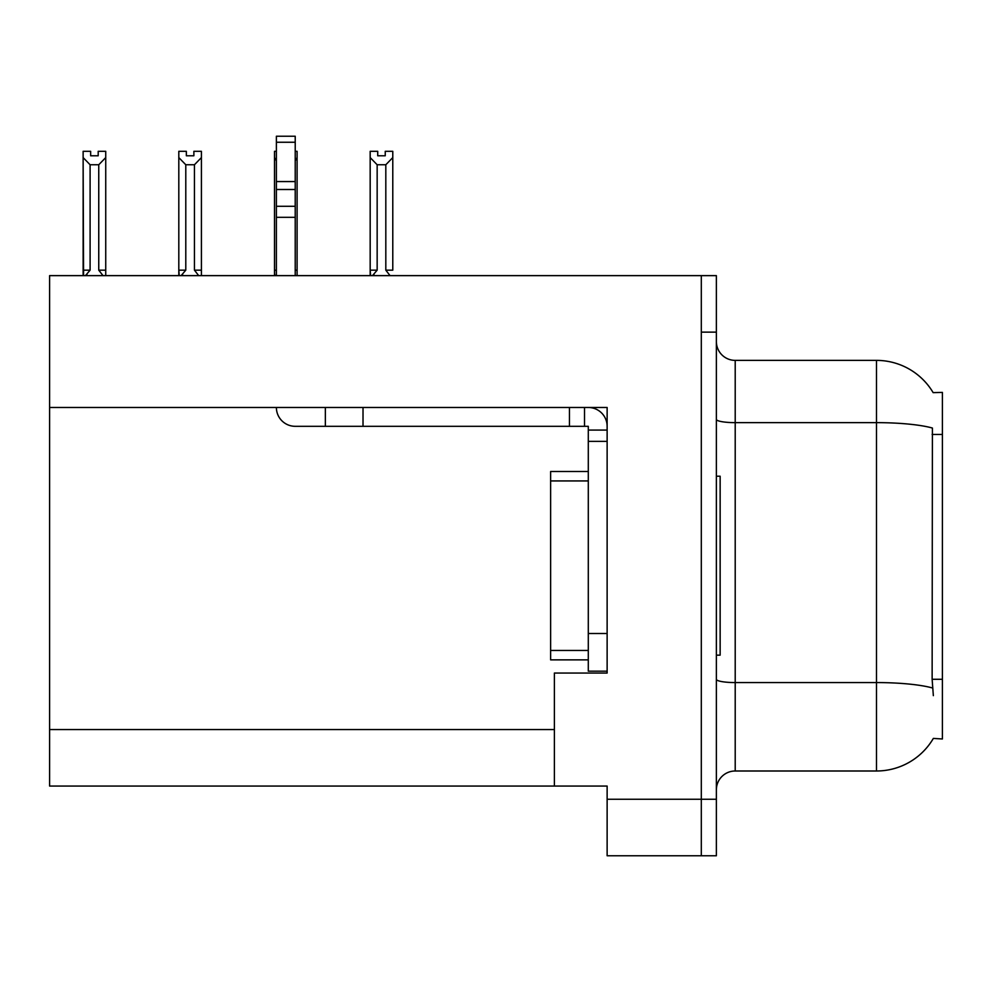 <?xml version="1.0" encoding="UTF-8"?>
<svg xmlns="http://www.w3.org/2000/svg" width="992" height="992" viewBox="0 0 992 992"><rect width="100%" height="100%" fill="white"/><g stroke="black" fill="none" stroke-linecap="round" stroke-linejoin="round"><path stroke-width="1.49" d="M49.6 407.476L607.129 407.476L607.129 673.047L554.392 673.047L554.392 786.061L49.6 786.061L49.6 275.627L701.307 275.627L701.307 855.761L607.129 855.761L607.129 799.254L701.307 799.254L701.307 855.761L716.373 855.761L716.373 799.254L701.307 799.254L701.307 332.134L716.373 332.134L716.373 799.254M554.392 786.061L607.129 786.061L607.129 799.254M933.15 392.634A65.918 65.918 0 0 0 876.482 360.381A65.918 65.918 0 0 1 933.15 392.634L942.4 392.41L942.4 738.978L933.348 738.42A65.918 65.918 0 0 1 876.482 770.995L735.208 770.995A18.836 18.836 0 0 0 716.373 789.83M933.348 695.652L932.133 679.284L932.406 428.036A65.918 11.445 180 0 0 876.482 422.642L876.482 360.381A65.918 65.918 0 0 1 933.013 392.41A65.918 65.918 0 0 0 876.482 360.381L735.208 360.381A18.836 18.836 0 0 1 716.373 341.546A18.836 18.836 0 0 0 735.208 360.381L735.208 770.995M701.307 275.627L716.373 275.627L716.373 332.134M390.054 275.627L385.814 270.159L385.814 164.759L377.158 164.759L370.177 157.579L370.177 151.317L377.716 151.317L377.716 155.781L385.243 155.781L377.716 155.781M385.814 270.159L392.782 270.159L392.782 157.579L385.814 164.759M385.243 155.781L385.243 151.317L392.782 151.317L392.782 157.579M370.177 157.579L370.177 275.627M377.158 164.759L377.158 270.159L372.496 275.627M370.611 275.627L370.177 270.159L370.177 273.482M377.158 270.159L370.177 270.159M295.219 151.317L297.092 151.317L297.092 275.627M274.933 275.627L274.499 273.482L274.499 275.627M276.384 151.317L274.499 151.317L274.499 273.482L274.499 157.579L274.499 270.159L276.384 270.159M276.384 160.778L274.499 157.579L274.499 170.339M297.092 157.579L295.219 160.778M297.092 270.159L295.219 270.159M193.874 155.781L186.347 155.781L193.874 155.781L193.874 151.317L201.413 151.317L201.413 157.579L194.444 164.759L185.789 164.759L185.789 270.159L178.808 270.159L178.808 275.627M185.789 164.759L178.808 157.579L178.808 151.317L186.347 151.317L186.347 155.781M185.789 270.159L181.127 275.627M179.242 275.627L178.808 270.159L178.808 273.482M178.808 157.579L178.808 270.159M201.413 157.579L201.413 270.159L194.444 270.159L194.444 164.759M198.685 275.627L194.444 270.159M201.413 270.159L201.413 275.627M98.196 155.781L90.656 155.781L98.196 155.781L98.196 151.317L105.735 151.317L105.735 157.579L98.754 164.759L90.098 164.759L90.098 270.159L83.13 270.159L83.13 275.627M90.098 164.759L83.13 157.579L83.13 151.317L90.656 151.317L90.656 155.781M90.098 270.159L85.448 275.627M83.564 275.627L83.13 157.579L83.13 270.159M105.735 157.579L105.735 270.159L98.754 270.159L98.754 164.759M103.007 275.627L98.754 270.159M105.735 270.159L105.735 275.627M274.499 176.601L274.499 270.159M276.384 407.476A18.836 18.836 0 0 0 295.219 426.312L325.351 426.312L325.351 407.476M588.293 671.175L607.129 671.175L588.293 671.175L588.293 426.312L584.524 426.312L584.524 407.476M607.129 430.082L588.293 430.082M588.293 633.504L607.129 633.504L607.129 441.378L588.293 441.378M588.293 407.476A18.836 18.836 0 0 1 607.129 426.324M325.351 426.312L569.458 426.312L569.458 407.476L363.022 407.476L363.022 426.312M584.524 426.312L569.458 426.312M276.384 275.627L276.384 217.322L295.219 217.322L295.219 275.627M295.219 142.253L276.384 142.253L276.384 136.239L295.219 136.239L295.219 217.322M276.384 217.322L276.384 206.274L295.219 206.274M295.219 189.497L276.384 189.497L276.384 142.253M276.384 189.497L276.384 206.274M295.219 181.561L276.384 181.561M716.373 476.222L720.142 476.222L720.142 655.154L716.373 655.154M588.293 659.866L550.622 659.866L550.622 471.51L588.293 471.51M49.6 729.554L554.392 729.554M942.4 434.434L932.133 434.434M942.4 679.284L932.133 679.284M876.482 770.995L876.482 422.642L735.208 422.642A18.836 3.274 0 0 1 716.373 419.368M932.604 688.014A65.918 11.445 180 0 0 876.482 682.57L735.208 682.57A18.836 3.274 0 0 1 716.373 679.297M373.947 274.028L373.947 275.627M182.578 274.028L182.578 275.627M86.899 274.028L86.899 275.627M550.622 650.454L588.293 650.454M550.622 480.934L588.293 480.934"/></g></svg>
